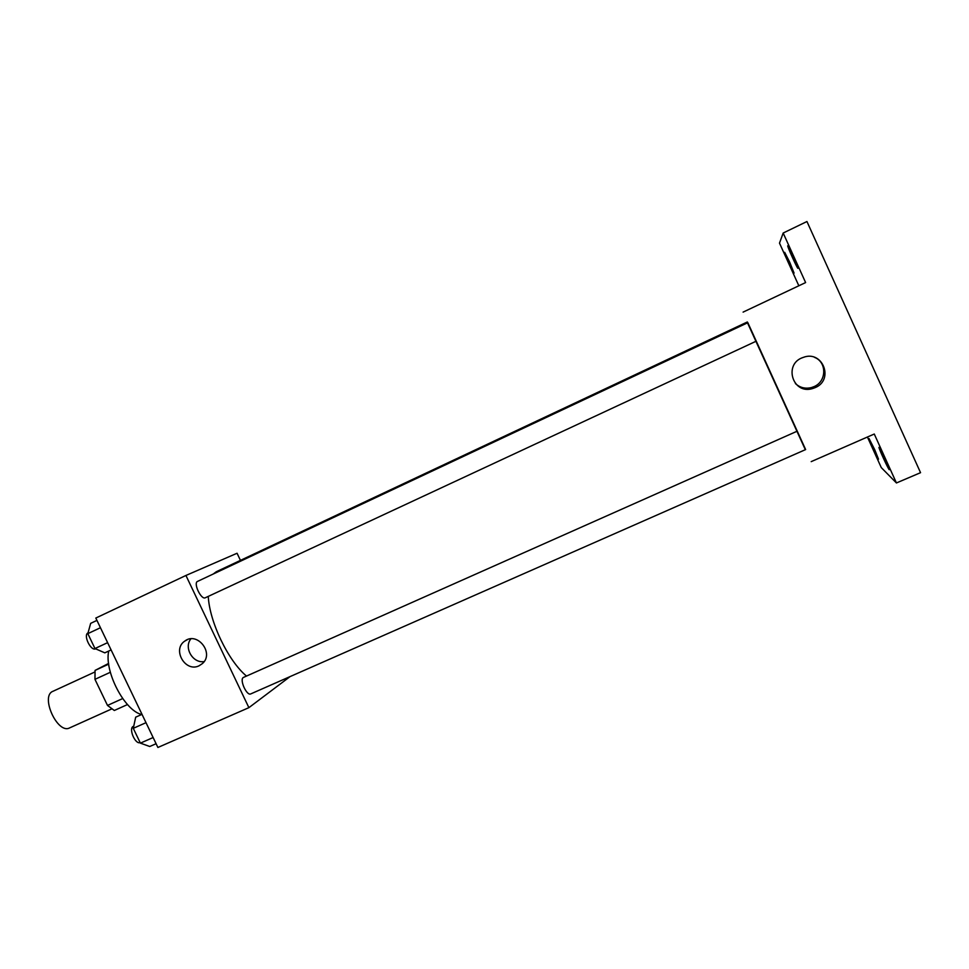 <?xml version="1.0" encoding="UTF-8"?>
<svg xmlns="http://www.w3.org/2000/svg" width="969" height="969" viewBox="0 0 969 969"><rect width="100%" height="100%" fill="white"/><g stroke="black" fill="none" stroke-linecap="round" stroke-linejoin="round"><path stroke-width="1.45" d="M94.805 672.014L52.92 691.309C39.995 696.045 57.534 734.55 69.598 727.913L111.641 708.969M122.688 698.564L107.498 705.432L94.962 679.342L95.059 670.415L108.601 663.426M107.498 705.432L114.318 710.483L127.508 704.548M110.345 672.28L94.962 679.342M108.698 664.128L95.059 670.415M108.722 651.035C104.071 671.311 124.662 710.786 141.668 714.492M290.046 676.616L248.888 707.661L157.899 747.474L95.81 618.052L185.927 575.465L237.066 553.251L240.445 560.373M747.717 322.738L747.341 321.974L216.317 571.722L213.144 574.072M208.262 596.395C209.522 621.928 228.309 661.028 246.477 676.047M248.888 707.661L185.927 575.465M756.256 341.161L747.838 322.689L197.567 581.388C193.037 583.011 201.213 600.199 205.343 597.752L756.256 341.161L805.639 449.568L250.777 693.901C246.78 696.19 239.282 679.669 243.328 677.476L797.245 431.157M199.13 665.764C185.382 672.777 171.828 649.484 184.788 641.09C197.301 631.17 214.597 653.276 202.388 663.595L199.13 665.764M204.144 661.573C192.819 663.571 183.541 647.667 190.893 638.85M805.336 449.701L747.147 322.059M867.425 437.031L881.269 467.579L896.434 482.962L920.55 472.678L806.947 221.526L783.17 233.032L779.5 243.134L798.831 285.77M896.434 482.962L874.268 434.027L811.198 461.632M743.102 312.115L805.614 282.573L783.17 233.032M815.147 387.636L812.506 388.581C792.485 394.855 783.158 363.605 803.253 357.416C822.62 349.773 834.442 379.86 815.147 387.636M814.457 357.331C827.09 362.079 826.727 381.544 813.96 386.655L811.368 387.588C805.203 389.029 799.873 387.685 795.392 383.53M789.711 262.199L794.083 273.137C793.696 273.9 783.873 252.146 784.672 252.315L789.711 262.199M793.248 256.41L797.947 268.304C797.475 269.152 786.84 245.593 787.773 245.751L793.248 256.41M874.765 449.786L878.52 459.197C878.132 459.912 868.224 438.351 869.048 438.557L874.765 449.786M885.327 459.572L889.312 469.674C888.827 470.474 878.096 447.133 879.028 447.327L885.327 459.572M156.094 743.72L149.759 746.493L140.396 743.138L133.286 728.325L135.684 717.169L142.007 714.347M153.126 737.53L140.396 743.138M146.004 722.68L133.286 728.325M133.746 726.169L133.383 726.338C128.235 728.107 135.115 744.689 140.142 742.605M111.108 649.933L104.809 652.852L94.974 648.54L87.828 633.653L90.662 623.358L96.936 620.39M107.62 642.653L94.974 648.54M100.449 627.718L87.828 633.653M88.034 632.89C82.946 634.986 90.771 651.362 95.652 648.842M187.32 639.697L184.788 641.09M811.368 387.588L812.506 388.581"/></g></svg>
